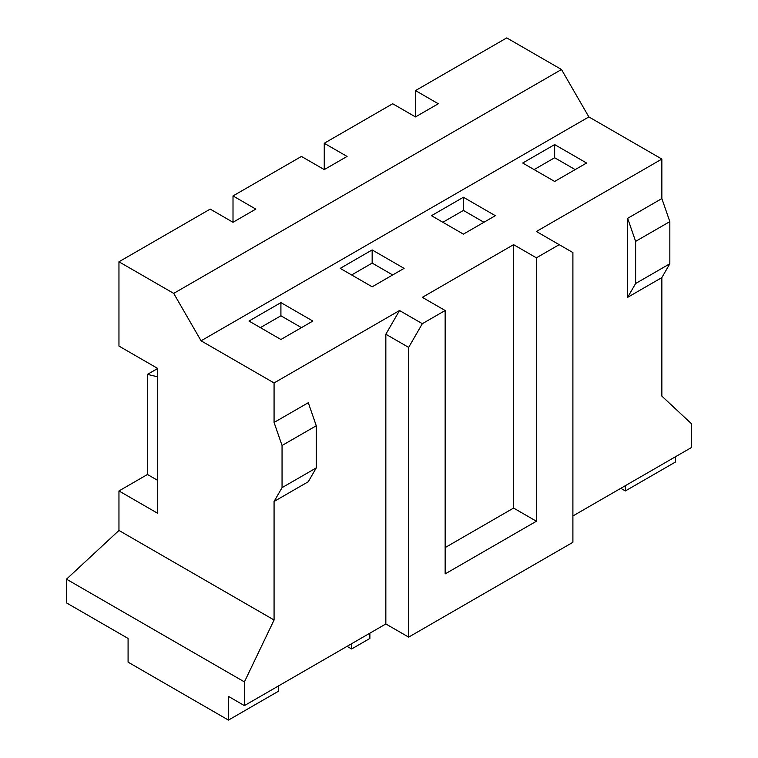 <?xml version="1.0" encoding="UTF-8"?>
<svg xmlns="http://www.w3.org/2000/svg" width="758" height="758" viewBox="0 0 758 758"><rect width="100%" height="100%" fill="white"/><g stroke="black" fill="none" stroke-linecap="round" stroke-linejoin="round"><path stroke-width="1.14" d="M661.857 277.589L669.835 263.765L669.835 221.62L661.857 198.577L627.643 218.323L627.643 297.344L661.857 277.589L661.857 396.121L691.514 423.779L691.514 447.485L572.896 515.971M661.857 198.577L661.857 159.066L536.399 231.493L559.205 244.663L536.399 257.834L513.583 244.663L513.583 508.068L445.154 547.579M513.583 244.663L422.339 297.344L445.154 310.515L422.339 323.685L399.532 310.515L385.841 334.221L385.841 623.957L244.417 705.613L244.417 681.906L274.074 620.006L274.074 501.474L308.288 481.728L316.266 467.894L316.266 425.75L282.052 445.505L282.052 487.65L274.074 501.474M399.532 310.515L274.074 382.951L201.078 340.806L173.705 293.393L118.959 261.785L118.959 346.074L157.73 368.464L157.73 513.337L118.959 490.947L118.959 530.458L274.074 620.006M316.266 425.75L308.288 402.706L274.074 422.462L274.074 382.951M661.857 159.066L588.862 116.922L561.489 69.509L506.742 37.9L415.498 90.581L415.498 116.922L392.682 103.751L324.253 143.262L324.253 169.602L301.447 156.432L233.009 195.934L233.009 222.274L210.203 209.104L118.959 261.785M244.417 705.613L228.452 696.394L228.452 720.1L128.083 662.151L128.083 638.444L66.486 602.885L66.486 579.178L118.959 530.458M369.876 633.176L369.876 638.444L351.627 648.981L351.627 643.713M278.631 685.857L278.631 691.125L228.452 720.1M347.06 646.347L351.627 648.981M422.339 323.685L408.657 347.391L408.657 637.127L572.896 542.311L572.896 252.566L559.205 244.663M408.657 637.127L385.841 623.957M274.074 422.462L282.052 445.505M157.73 376.83L147.469 374.386L147.469 474.48L118.959 490.947M157.73 368.464L147.469 374.386M561.489 69.509L173.705 293.393M415.498 116.922L438.304 103.751L415.498 90.581M324.253 169.602L347.069 156.432L324.253 143.262M233.009 222.274L255.825 209.104L233.009 195.934M588.862 116.922L201.078 340.806M340.219 268.37L372.159 286.808L404.09 268.37L372.159 249.932L340.219 268.37M248.975 321.051L280.915 339.489L312.846 321.051L280.915 302.613L248.975 321.051M431.463 215.689L463.403 234.127L495.334 215.689L463.403 197.251L431.463 215.689M522.707 163.017L554.648 181.456L586.578 163.017L554.648 144.579L522.707 163.017M675.539 456.704L675.539 461.973L625.359 490.947L625.359 485.679M66.486 579.178L244.417 681.906M157.73 480.411L147.469 474.48M620.793 488.313L625.359 490.947M534.115 169.602L554.648 157.749L575.17 169.602M554.648 157.749L554.648 144.579M442.871 222.274L463.403 210.421L483.926 222.274M351.627 274.955L372.159 263.102L392.682 274.955M260.382 327.636L280.915 315.783L301.447 327.636M463.403 210.421L463.403 197.251M280.915 315.783L280.915 302.613M372.159 263.102L372.159 249.932M627.643 218.323L635.621 241.376L635.621 283.52L669.835 263.765M627.643 297.344L635.621 283.52M635.621 241.376L669.835 221.62M282.052 487.65L316.266 467.894M536.399 257.834L536.399 521.239L513.583 508.068M536.399 521.239L445.154 573.91L445.154 310.515M408.657 347.391L385.841 334.221"/></g></svg>
